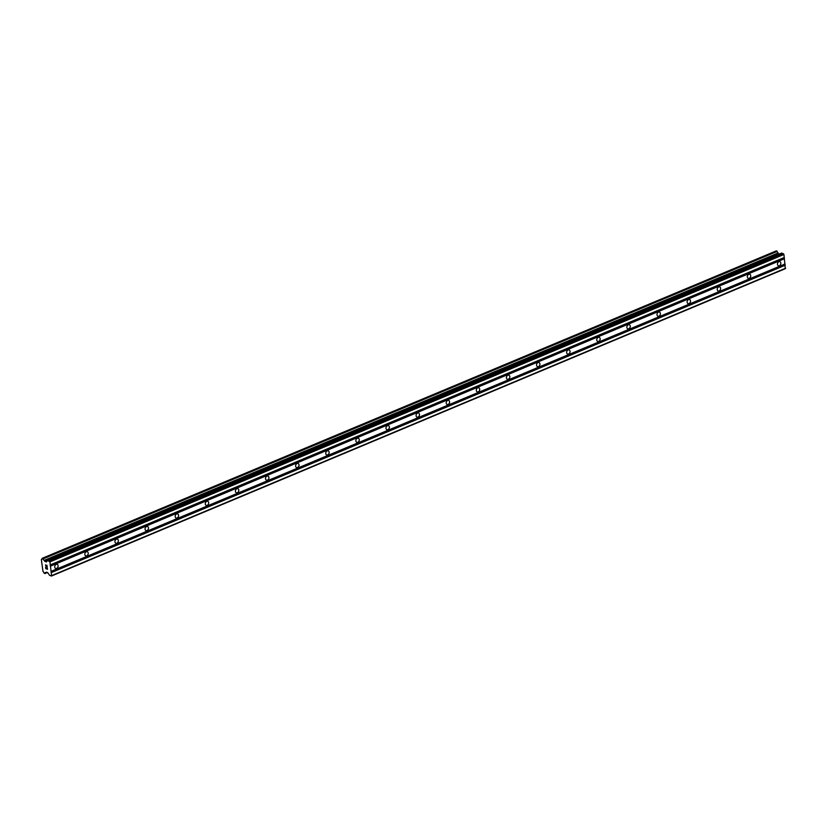 <?xml version="1.0" encoding="UTF-8"?>
<svg xmlns="http://www.w3.org/2000/svg" width="827" height="827" viewBox="0 0 827 827"><rect width="100%" height="100%" fill="white"/><g stroke="black" fill="none" stroke-linecap="round" stroke-linejoin="round"><path stroke-width="1.24" d="M779.396 265.705A2.181 1.633 -68.8 0 1 778.362 265.736A2.181 1.633 -68.8 0 1 777.463 263.772A2.181 1.633 -68.8 0 1 778.9 261.714A2.181 1.633 -68.8 0 1 779.933 261.673A2.181 1.633 -68.8 0 1 780.833 263.648A2.181 1.633 -68.8 0 1 779.396 265.705M749.283 278.317A2.181 1.633 -68.8 0 1 748.249 278.348A2.181 1.633 -68.8 0 1 747.35 276.383A2.181 1.633 -68.8 0 1 748.786 274.326A2.181 1.633 -68.8 0 1 749.82 274.285A2.181 1.633 -68.8 0 1 750.72 276.259A2.181 1.633 -68.8 0 1 749.283 278.317M719.17 290.928A2.181 1.633 -68.8 0 1 718.136 290.959A2.181 1.633 -68.8 0 1 717.236 288.995A2.181 1.633 -68.8 0 1 718.673 286.938A2.181 1.633 -68.8 0 1 719.707 286.897A2.181 1.633 -68.8 0 1 720.606 288.871A2.181 1.633 -68.8 0 1 719.17 290.928M689.056 303.54A2.181 1.633 -68.8 0 1 688.023 303.571A2.181 1.633 -68.8 0 1 687.123 301.607A2.181 1.633 -68.8 0 1 688.56 299.55A2.181 1.633 -68.8 0 1 689.594 299.508A2.181 1.633 -68.8 0 1 690.493 301.483A2.181 1.633 -68.8 0 1 689.056 303.54M658.943 316.152A2.181 1.633 -68.8 0 1 657.899 316.183A2.181 1.633 -68.8 0 1 657.01 314.219A2.181 1.633 -68.8 0 1 658.447 312.161A2.181 1.633 -68.8 0 1 659.481 312.12A2.181 1.633 -68.8 0 1 660.38 314.095A2.181 1.633 -68.8 0 1 658.943 316.152M628.83 328.764A2.181 1.633 -68.8 0 1 627.786 328.795A2.181 1.633 -68.8 0 1 626.887 326.83A2.181 1.633 -68.8 0 1 628.334 324.773A2.181 1.633 -68.8 0 1 629.368 324.732A2.181 1.633 -68.8 0 1 630.267 326.706A2.181 1.633 -68.8 0 1 628.83 328.764M598.717 341.375A2.181 1.633 -68.8 0 1 597.673 341.406A2.181 1.633 -68.8 0 1 596.774 339.442A2.181 1.633 -68.8 0 1 598.221 337.385A2.181 1.633 -68.8 0 1 599.255 337.344A2.181 1.633 -68.8 0 1 600.154 339.318A2.181 1.633 -68.8 0 1 598.717 341.375M568.604 353.987A2.181 1.633 -68.8 0 1 567.56 354.018A2.181 1.633 -68.8 0 1 566.66 352.054A2.181 1.633 -68.8 0 1 568.108 349.997A2.181 1.633 -68.8 0 1 569.141 349.955A2.181 1.633 -68.8 0 1 570.041 351.93A2.181 1.633 -68.8 0 1 568.604 353.987M538.491 366.599A2.181 1.633 -68.8 0 1 537.447 366.63A2.181 1.633 -68.8 0 1 536.547 364.666A2.181 1.633 -68.8 0 1 537.995 362.608A2.181 1.633 -68.8 0 1 539.028 362.567A2.181 1.633 -68.8 0 1 539.928 364.542A2.181 1.633 -68.8 0 1 538.491 366.599M508.378 379.211A2.181 1.633 -68.8 0 1 507.333 379.242A2.181 1.633 -68.8 0 1 506.434 377.277A2.181 1.633 -68.8 0 1 507.881 375.22A2.181 1.633 -68.8 0 1 508.915 375.179A2.181 1.633 -68.8 0 1 509.814 377.153A2.181 1.633 -68.8 0 1 508.378 379.211M478.264 391.822A2.181 1.633 -68.8 0 1 477.22 391.853A2.181 1.633 -68.8 0 1 476.321 389.889A2.181 1.633 -68.8 0 1 477.758 387.832A2.181 1.633 -68.8 0 1 478.802 387.791A2.181 1.633 -68.8 0 1 479.701 389.765A2.181 1.633 -68.8 0 1 478.264 391.822M448.141 404.434A2.181 1.633 -68.8 0 1 447.107 404.465A2.181 1.633 -68.8 0 1 446.208 402.501A2.181 1.633 -68.8 0 1 447.645 400.444A2.181 1.633 -68.8 0 1 448.689 400.402A2.181 1.633 -68.8 0 1 449.588 402.377A2.181 1.633 -68.8 0 1 448.141 404.434M418.028 417.046A2.181 1.633 -68.8 0 1 416.994 417.077A2.181 1.633 -68.8 0 1 416.095 415.113A2.181 1.633 -68.8 0 1 417.532 413.055A2.181 1.633 -68.8 0 1 418.576 413.014A2.181 1.633 -68.8 0 1 419.475 414.989A2.181 1.633 -68.8 0 1 418.028 417.046M387.915 429.658A2.181 1.633 -68.8 0 1 386.881 429.689A2.181 1.633 -68.8 0 1 385.982 427.724A2.181 1.633 -68.8 0 1 387.418 425.667A2.181 1.633 -68.8 0 1 388.463 425.626A2.181 1.633 -68.8 0 1 389.362 427.6A2.181 1.633 -68.8 0 1 387.915 429.658M357.802 442.269A2.181 1.633 -68.8 0 1 356.768 442.3A2.181 1.633 -68.8 0 1 355.868 440.336A2.181 1.633 -68.8 0 1 357.305 438.279A2.181 1.633 -68.8 0 1 358.349 438.238A2.181 1.633 -68.8 0 1 359.249 440.212A2.181 1.633 -68.8 0 1 357.802 442.269M327.688 454.881A2.181 1.633 -68.8 0 1 326.655 454.912A2.181 1.633 -68.8 0 1 325.755 452.948A2.181 1.633 -68.8 0 1 327.192 450.891A2.181 1.633 -68.8 0 1 328.236 450.849A2.181 1.633 -68.8 0 1 329.136 452.824A2.181 1.633 -68.8 0 1 327.688 454.881M297.575 467.493A2.181 1.633 -68.8 0 1 296.542 467.524A2.181 1.633 -68.8 0 1 295.642 465.56A2.181 1.633 -68.8 0 1 297.079 463.502A2.181 1.633 -68.8 0 1 298.123 463.461A2.181 1.633 -68.8 0 1 299.012 465.436A2.181 1.633 -68.8 0 1 297.575 467.493M267.462 480.105A2.181 1.633 -68.8 0 1 266.428 480.136A2.181 1.633 -68.8 0 1 265.529 478.171A2.181 1.633 -68.8 0 1 266.966 476.114A2.181 1.633 -68.8 0 1 268 476.073A2.181 1.633 -68.8 0 1 268.899 478.047A2.181 1.633 -68.8 0 1 267.462 480.105M237.349 492.716A2.181 1.633 -68.8 0 1 236.315 492.747A2.181 1.633 -68.8 0 1 235.416 490.783A2.181 1.633 -68.8 0 1 236.853 488.726A2.181 1.633 -68.8 0 1 237.887 488.685A2.181 1.633 -68.8 0 1 238.786 490.659A2.181 1.633 -68.8 0 1 237.349 492.716M207.236 505.328A2.181 1.633 -68.8 0 1 206.202 505.359A2.181 1.633 -68.8 0 1 205.303 503.395A2.181 1.633 -68.8 0 1 206.74 501.338A2.181 1.633 -68.8 0 1 207.773 501.296A2.181 1.633 -68.8 0 1 208.673 503.271A2.181 1.633 -68.8 0 1 207.236 505.328M177.123 517.94A2.181 1.633 -68.8 0 1 176.089 517.981A2.181 1.633 -68.8 0 1 175.19 516.007A2.181 1.633 -68.8 0 1 176.627 513.949A2.181 1.633 -68.8 0 1 177.66 513.908A2.181 1.633 -68.8 0 1 178.56 515.883A2.181 1.633 -68.8 0 1 177.123 517.94M147.01 530.552A2.181 1.633 -68.8 0 1 145.965 530.593A2.181 1.633 -68.8 0 1 145.076 528.618A2.181 1.633 -68.8 0 1 146.513 526.561A2.181 1.633 -68.8 0 1 147.547 526.53A2.181 1.633 -68.8 0 1 148.446 528.494A2.181 1.633 -68.8 0 1 147.01 530.552M116.896 543.163A2.181 1.633 -68.8 0 1 115.852 543.205A2.181 1.633 -68.8 0 1 114.953 541.23A2.181 1.633 -68.8 0 1 116.4 539.173A2.181 1.633 -68.8 0 1 117.434 539.142A2.181 1.633 -68.8 0 1 118.333 541.106A2.181 1.633 -68.8 0 1 116.896 543.163M86.783 555.775A2.181 1.633 -68.8 0 1 85.739 555.816A2.181 1.633 -68.8 0 1 84.84 553.842A2.181 1.633 -68.8 0 1 86.287 551.785A2.181 1.633 -68.8 0 1 87.321 551.754A2.181 1.633 -68.8 0 1 88.22 553.718A2.181 1.633 -68.8 0 1 86.783 555.775M56.67 568.387A2.181 1.633 -68.8 0 1 55.626 568.428A2.181 1.633 -68.8 0 1 54.727 566.454A2.181 1.633 -68.8 0 1 56.174 564.396A2.181 1.633 -68.8 0 1 57.208 564.365A2.181 1.633 -68.8 0 1 58.107 566.33A2.181 1.633 -68.8 0 1 56.67 568.387M45.63 567.167L45.816 568.625L45.63 567.167L46.591 568.759M46.498 568.056L47.387 569.069L47.222 567.777L47.387 569.069M47.222 567.777L47.511 569.286L45.816 568.625L47.511 569.286M45.94 566.319L45.547 565.048M45.506 564.872L47.067 566.567L46.901 565.192L47.077 566.567M46.901 565.192L47.232 566.971L45.681 564.996L47.222 566.96M41.484 559.372A1.602 0.858 67.3 0 0 41.774 559.341A1.602 0.858 67.3 0 0 42.156 558.473L43.128 558.845A1.602 0.858 67.3 0 0 44.11 560.396L46.302 561.998L47.687 560.448L49.92 561.895L51.625 575.623L49.723 575.509L47.615 572.542L45.63 572.532A1.602 0.858 67.3 0 0 45.34 572.563A1.602 0.858 67.3 0 0 44.947 573.442L43.976 573.059A1.602 0.858 67.3 0 0 42.994 571.509L41.35 559.507L41.991 559.155M44.916 573.566L47.48 572.491L44.916 573.566M51.264 576.109L785.288 268.692L783.944 254.478L781.711 253.031L47.78 560.437M779.117 254.116L778.135 252.979A1.602 0.858 67.3 0 1 777.153 251.429L776.264 250.891L42.291 558.297M50.271 565.885L784.296 258.469M50.447 566.164L784.472 258.748M50.168 565.048L784.192 257.631M50.292 564.882L784.316 257.466M49.92 561.895L783.944 254.478M49.382 561.057L783.407 253.641M44.276 560.561L778.3 253.155M44.11 560.396L778.135 252.979M45.764 572.48L46.57 572.139M51.625 575.623L785.65 268.206M51.253 572.635L785.278 265.219M51.078 572.356L785.102 264.94M50.974 571.509L784.999 264.092M51.098 571.343L785.123 263.937M47.842 560.458L781.866 253.041M44.978 561.492L779.003 254.075M44.71 561.233L778.724 253.817M43.128 558.845L777.153 251.429M43.066 558.68L777.08 251.263L43.056 558.67M42.921 558.545L776.946 251.129M42.311 558.308L776.336 250.891M44.947 573.442L47.335 572.439M47.687 560.448L781.711 253.031M42.239 558.308L776.264 250.891M41.453 559.383L42.001 559.155M44.875 573.597L47.501 572.501M45.712 572.532L46.612 572.16"/></g></svg>
